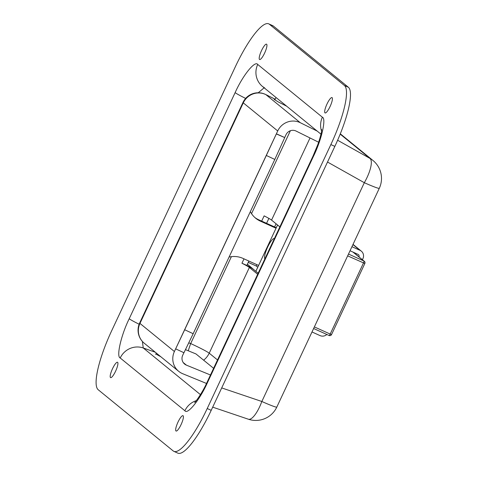 <?xml version="1.0" encoding="UTF-8"?>
<svg xmlns="http://www.w3.org/2000/svg" width="477" height="477" viewBox="0 0 477 477"><rect width="100%" height="100%" fill="white"/><g stroke="black" fill="none" stroke-linecap="round" stroke-linejoin="round"><path stroke-width="0.72" d="M117.628 362.323A8.425 1.92 -65.7 0 0 117.527 362.264A8.425 1.92 -65.7 0 0 112.417 368.918A8.425 1.92 -65.7 0 0 110.497 377.551A8.425 1.92 -65.7 0 0 110.592 377.611A8.425 1.92 -65.7 0 0 115.702 370.957A8.425 1.92 -65.7 0 0 117.628 362.323M183.102 415.741A8.425 1.92 -65.7 0 0 183.001 415.682A8.425 1.92 -65.7 0 0 177.891 422.336A8.425 1.92 -65.7 0 0 175.971 430.969A8.425 1.92 -65.7 0 0 176.067 431.029A8.425 1.92 -65.7 0 0 181.177 424.375A8.425 1.92 -65.7 0 0 183.102 415.741M332.105 97.648A8.425 1.92 -65.7 0 0 332.01 97.588A8.425 1.92 -65.7 0 0 326.9 104.242A8.425 1.92 -65.7 0 0 324.974 112.876A8.425 1.92 -65.7 0 0 325.075 112.936A8.425 1.92 -65.7 0 0 330.185 106.282A8.425 1.92 -65.7 0 0 332.105 97.648M266.631 44.23A8.425 1.92 -65.7 0 0 266.536 44.17A8.425 1.92 -65.7 0 0 261.426 50.824A8.425 1.92 -65.7 0 0 259.5 59.458A8.425 1.92 -65.7 0 0 259.601 59.518A8.425 1.92 -65.7 0 0 264.711 52.864A8.425 1.92 -65.7 0 0 266.631 44.23M173.211 450.938A56.149 12.784 -65.7 0 0 173.878 451.349A56.149 12.784 -65.7 0 0 207.221 408.527L330.865 144.579A56.149 12.784 -65.7 0 0 344.412 85.472L269.392 24.261A56.149 12.784 -65.7 0 0 268.724 23.85A56.149 12.784 -65.7 0 0 235.382 66.673L111.737 330.621A56.149 12.784 -65.7 0 0 98.19 389.727L173.211 450.938M279.862 226.873L271.556 220.094L310.026 137.966M217.524 359.95L209.218 353.177L249.364 267.472L257.669 274.251M160.844 356.76L155.848 354.012M142.39 341.449L143.249 347.966A18.716 18.192 129.2 0 0 120.216 357.983C116.144 356.724 121.075 335.224 129.213 318.731A18.716 1.103 25.1 0 0 139.141 324.235M249.364 267.472A18.716 1.103 25.1 0 0 241.946 263.232L243.997 258.856M261.676 221.119L264.139 215.86A18.716 1.103 -154.9 0 1 271.556 220.094M264.139 87.804L258.242 92.765M173.878 451.349L177.861 453.15A56.149 12.784 -65.7 0 0 211.21 410.327L334.848 146.379A56.149 12.784 -65.7 0 0 348.395 87.273L273.375 26.062A56.149 12.784 -65.7 0 0 272.713 25.651L268.724 23.85M248.881 261.062L246.842 265.421A23.206 1.365 25.1 0 1 253.353 269.272L258.164 273.196M266.56 223.325L268.873 218.394M196.28 400.65A18.716 18.192 129.2 0 0 184.885 410.745L120.216 357.983M129.213 318.731L235.131 92.621A18.716 1.103 25.1 0 0 245.643 98.411M235.131 92.621C242.674 75.634 255.04 60.209 257.717 64.455L322.386 117.217C326.459 118.475 321.528 139.976 313.389 156.468A18.716 1.103 25.1 0 1 313.049 156.027L207.131 382.143A18.716 1.103 25.1 0 0 207.471 382.578C199.929 399.565 187.562 414.99 184.885 410.745M257.717 64.455A18.716 18.192 129.2 0 0 262.493 86.462L320.973 134.174M322.386 117.217A18.716 18.192 129.2 0 0 321.552 131.097M246.842 265.421L241.958 263.215M264.878 258.868A11.227 2.558 114.3 0 1 267.603 247.229A11.227 2.558 114.3 0 1 274.329 238.554A11.227 2.558 114.3 0 1 274.382 238.578M277.554 224.989L255.851 271.312M254.629 270.31L247.402 264.216M248.255 262.398L256.292 266.023L257.765 267.227M276.076 223.785L274.591 226.957M256.918 264.687L256.292 266.023M358.931 256.87L358.954 256.829A1.872 1.819 129.2 0 0 358.084 254.384L350.04 250.753M351.943 246.692L359.986 250.324A6.362 6.183 -50.8 0 1 362.937 258.629L362.425 259.721M326.846 334.478A6.362 6.183 -50.8 0 1 320.043 335.599L312 331.968M275.032 99.586L274.108 99.347L278.216 101.911L286.76 106.258M318.642 142.235L296.068 131.05A7.489 7.274 -50.8 0 0 286.021 134.705L284.691 137.549L276.386 133.798L174.397 351.519A16.844 16.373 129.2 0 0 178.696 371.327A16.844 16.373 129.2 0 0 182.739 373.729L206.505 383.454M317.205 131.097L300.319 122.726A16.844 16.373 129.2 0 0 277.715 130.954L276.332 133.936L284.691 137.549M183.901 352.712L182.703 355.276A7.489 7.274 -50.8 0 0 186.412 365.143L210.476 374.994M185.559 349.677L195.969 353.934L213.601 368.322M254.903 217.554A22.461 21.829 129.2 0 0 258.719 219.784L276.278 227.714M250.342 211.657A22.461 21.829 129.2 0 0 255.738 218.275A22.461 21.829 129.2 0 0 260.424 221.173L276.034 228.227M258.6 265.45L242.99 258.397A22.461 21.829 129.2 0 0 229.067 257.073M275.187 99.246L265.874 94.625A16.844 3.87 -63.6 0 0 265.707 94.518L275.199 99.222M284.626 137.817L274.8 159.437L266.327 155.466L184.688 329.744L193.167 333.709L183.967 352.7M266.327 155.466L276.332 133.936M175.727 348.681L184.688 329.744M274.8 159.437L193.167 333.709M313.389 156.468L207.471 382.578M231.393 256.656L190.681 343.565L188.82 342.909M290.38 130.74L251.534 213.66M200.447 394.634L143.249 347.966L155.311 352.247M188.272 350.786A18.716 2.528 109.5 0 1 190.681 343.565A18.716 1.103 25.1 0 1 209.218 353.177A18.716 18.192 -50.8 0 1 203.625 360.183M211.21 410.327L207.221 408.527M273.375 26.062L269.392 24.261M348.395 87.273L344.412 85.472M334.848 146.379L330.865 144.579M337.621 140.25L369.902 158.37A23.206 22.556 -50.8 0 1 372.96 160.463L340.31 133.822M221.704 387.92L261.837 401.491L364.321 182.703A23.206 7.352 119.3 0 0 369.902 158.37L340.184 134.126M212.694 407.155L248.368 419.217A23.206 7.113 108.7 0 0 261.837 401.491A23.206 1.365 25.1 0 0 276.815 407.072L379.304 188.29A23.206 23.206 0 0 0 372.96 160.463M327.514 162.037L364.321 182.703A23.206 1.365 25.1 0 0 379.304 188.29M353.159 252.16L364.321 261.271A1.872 1.819 129.2 0 1 364.798 263.471L347.655 255.851M314.367 326.912L330.191 334.061L363.48 262.994A1.872 0.423 -65.7 0 0 363.933 261.026L352.95 252.065M348.496 254.056L363.933 261.026A1.872 1.819 129.2 0 1 364.321 261.271A1.872 1.872 0 0 1 364.833 263.513L331.545 334.574A1.872 1.872 0 0 1 329.076 335.486L313.622 328.504L329.076 335.486A1.872 0.423 -65.7 0 0 329.076 335.486A1.872 0.423 -65.7 0 0 330.191 334.061L331.509 334.532M353.326 252.238L358.954 256.829M352.938 244.576L359.986 250.324M183.204 362.532L186.412 365.143M277.715 130.954L243.276 102.859L139.958 323.418L174.397 351.519M265.755 94.541A16.844 16.844 0 0 0 242.972 102.466A16.844 0.99 -154.9 0 0 243.276 102.859A16.844 16.373 -50.8 0 1 265.355 94.38A16.844 16.373 -50.8 0 1 265.874 94.625L300.319 122.726M260.424 221.173L258.719 219.784M139.958 323.418A16.844 0.99 -154.9 0 1 139.648 323.024A16.844 16.844 0 0 0 144.257 343.225A16.844 16.373 -50.8 0 1 139.958 323.418M248.368 419.217A23.206 23.206 0 0 0 276.815 407.072M207.131 382.143C201.902 393.924 194.24 403.572 194.688 402.427M264.771 88.018L262.493 86.462M313.049 156.027L317.915 144.316C322.297 131.735 321.617 128.987 321.683 129.661M353.028 244.385L361.316 251.146M242.972 102.466L139.648 323.024M178.696 371.327L144.257 343.225M175.661 348.854L183.967 352.741M276.01 97.487L274.853 99.961M156.295 353.052L155.675 354.375"/></g></svg>
